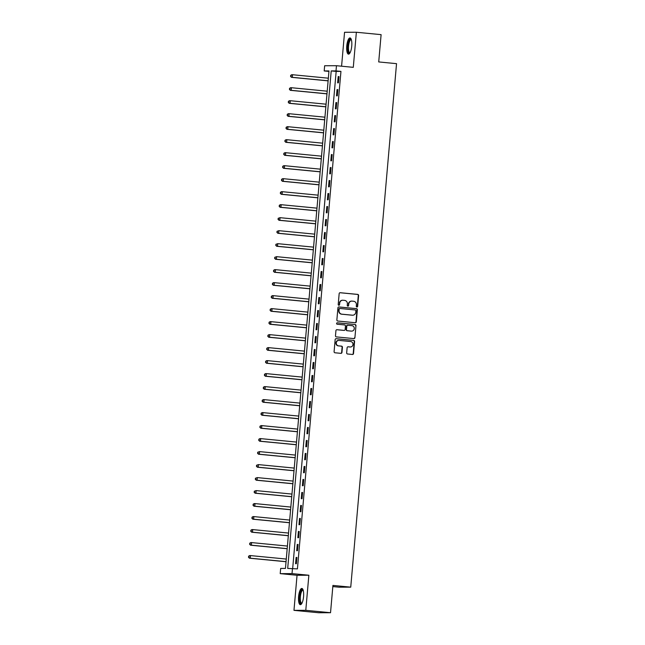 <?xml version="1.0" encoding="UTF-8"?>
<svg xmlns="http://www.w3.org/2000/svg" width="645" height="645" viewBox="0 0 645 645"><rect width="100%" height="100%" fill="white"/><g stroke="black" fill="none" stroke-linecap="round" stroke-linejoin="round"><path stroke-width="0.97" d="M356.911 307.012A0.718 0.685 89.9 0 0 357.653 306.367L358.604 295.523A1.024 0.976 89.9 0 0 357.717 294.402L340.229 292.717A1.024 0.976 89.9 0 0 339.165 293.636L338.214 304.48A0.718 0.685 89.9 0 0 338.899 305.27A0.718 0.685 89.9 0 0 339.576 304.617L339.697 303.214A3.281 3.12 89.9 0 1 343.1 300.248L344.551 300.385A3.281 3.12 89.9 0 1 347.381 303.956L347.252 305.359A0.718 0.685 89.9 0 0 347.937 306.141A0.718 0.685 89.9 0 0 348.614 305.488L348.735 304.085A3.281 3.12 89.9 0 1 352.13 301.118L353.589 301.263A3.281 3.12 89.9 0 1 356.411 304.827L356.29 306.23A0.718 0.685 89.9 0 0 356.911 307.012M356.814 306.996A0.718 0.685 89.9 0 0 357.33 306.367L358.281 295.523A1.024 0.976 89.9 0 0 357.403 294.41L339.988 292.725M338.738 305.246A0.718 0.685 89.9 0 0 339.262 304.617L339.697 303.214M347.776 306.125A0.718 0.685 89.9 0 0 348.292 305.488L348.735 304.085M303.577 596.56A8.143 2.475 -84.5 0 0 301.868 588.458A8.143 2.475 -84.5 0 0 298.595 596.569A8.143 2.475 -84.5 0 0 300.304 604.671A8.143 2.475 -84.5 0 0 303.577 596.56M351.743 46.037A8.143 2.475 -84.5 0 0 350.033 37.934A8.143 2.475 -84.5 0 0 346.76 46.045A8.143 2.475 -84.5 0 0 348.469 54.148A8.143 2.475 -84.5 0 0 351.743 46.037M346.671 352.871A1.024 0.976 89.9 0 0 347.558 353.992L352.46 354.468A1.024 0.976 89.9 0 0 353.525 353.541L354.581 341.495A1.024 0.976 89.9 0 0 353.694 340.383L336.206 338.69A1.024 0.976 89.9 0 0 335.142 339.617L334.094 351.654A1.024 0.976 89.9 0 0 334.973 352.775L340.899 353.347A1.024 0.976 89.9 0 0 341.963 352.42L342.414 347.268A1.024 0.976 89.9 0 0 341.528 346.147L338.593 345.865A2.741 2.612 89.9 0 1 338.819 340.399A2.741 2.612 89.9 0 1 339.068 340.407L350.582 341.519A2.741 2.612 89.9 0 1 350.348 346.994A2.741 2.612 89.9 0 1 350.106 346.978L348.187 346.792A1.024 0.976 89.9 0 0 347.123 347.719L346.671 352.871M292.483 568.406L292.024 573.607L280.212 573.639L280.672 568.438L285.461 568.422L328.982 70.926L324.193 70.942L324.653 65.742L336.464 65.709L336.005 70.91L331.216 70.926L287.694 568.422L297.434 568.89L340.955 71.385L336.005 70.91M336.464 65.709L353.291 67.338L356.363 32.25L381.106 34.645L378.72 61.936L396.538 63.661L350.743 587.152L332.925 585.426L330.53 612.718L305.786 610.323L308.858 575.235L292.024 573.607M355.242 322.726A1.024 0.976 89.9 0 0 356.298 321.799L357.354 309.753A1.024 0.976 89.9 0 0 356.475 308.641L338.98 306.947A1.024 0.976 89.9 0 0 337.924 307.875L336.867 319.92A1.024 0.976 89.9 0 0 337.746 321.033L355.242 322.726M355.967 325.628L354.911 337.666A1.024 0.976 89.9 0 1 353.855 338.593L336.359 336.9A1.024 0.976 89.9 0 1 335.481 335.787L335.932 330.635A1.024 0.976 89.9 0 1 336.988 329.708L344.083 330.393A1.024 0.976 89.9 0 0 345.148 329.466L345.446 326.048A1.024 0.976 89.9 0 0 344.559 324.935L337.174 324.217A0.718 0.685 89.9 0 1 337.238 322.79A0.718 0.685 89.9 0 1 337.303 322.79L355.081 324.516A1.024 0.976 89.9 0 1 355.967 325.628L354.911 337.666M330.53 612.718L318.727 612.75L293.975 610.355L305.786 610.323M356.363 32.25L344.551 32.282L341.584 66.209M340.955 71.385L336.166 71.401L292.685 568.43M338.19 76.594L337.641 82.834L338.44 82.826L338.988 76.594L338.19 76.594L338.98 76.666M337.053 89.591L336.505 95.831L337.303 95.823L337.851 89.591L337.053 89.591L337.843 89.663M335.916 102.587L335.368 108.828L336.166 108.82L336.714 102.587L335.916 102.587L336.706 102.66M334.779 115.584L334.231 121.824L335.029 121.816L335.577 115.584L334.779 115.584L335.569 115.657M333.642 128.581L333.094 134.813L333.892 134.813L334.433 128.573L333.642 128.581L334.433 128.653M332.498 141.577L331.957 147.81L332.756 147.81L333.296 141.569L332.498 141.577L333.296 141.65M331.361 154.574L330.82 160.807L331.619 160.807L332.159 154.566L331.361 154.574L332.159 154.647M330.224 167.571L329.684 173.803L330.482 173.803L331.022 167.563L330.224 167.571L331.022 167.644M329.087 180.568L328.547 186.8L329.345 186.8L329.885 180.56L329.087 180.568L329.885 180.64M327.95 193.556L327.41 199.797L328.208 199.797L328.748 193.556L327.95 193.556L328.748 193.637M326.813 206.553L326.273 212.794L327.071 212.794L327.612 206.553L326.813 206.553L327.604 206.634M325.677 219.55L325.136 225.79L325.935 225.79L326.475 219.55L325.677 219.55L326.467 219.631M324.54 232.547L324 238.787L324.798 238.787L325.338 232.547L324.54 232.547L325.33 232.627M323.403 245.543L322.863 251.784L323.661 251.784L324.201 245.543L323.403 245.543L324.193 245.624M322.266 258.54L321.726 264.781L322.524 264.781L323.064 258.54L322.266 258.54L323.056 258.621M321.129 271.537L320.589 277.777L321.387 277.777L321.928 271.537L321.129 271.537L321.919 271.618M319.993 284.534L319.452 290.774L320.243 290.774L320.791 284.534L319.993 284.534L320.783 284.614M318.856 297.53L318.308 303.771L319.106 303.771L319.654 297.53L318.856 297.53L319.646 297.611M317.719 310.527L317.171 316.768L317.969 316.76L318.517 310.527L317.719 310.527L318.509 310.6M316.582 323.524L316.034 329.764L316.832 329.756L317.38 323.524L316.582 323.524L317.372 323.596M315.445 336.521L314.897 342.761L315.695 342.753L316.244 336.521L315.445 336.521L316.235 336.593M314.308 349.517L313.76 355.758L314.558 355.75L315.107 349.517L314.308 349.517L315.099 349.59M313.172 362.514L312.623 368.747L313.422 368.747L313.97 362.514L313.172 362.514L313.962 362.587M312.035 375.511L311.487 381.743L312.285 381.743L312.833 375.503L312.035 375.511L312.825 375.584M310.898 388.508L310.35 394.74L311.148 394.74L311.696 388.5L310.898 388.508L311.688 388.58M309.761 401.504L309.213 407.737L310.011 407.737L310.559 401.496L309.761 401.504L310.551 401.577M308.624 414.501L308.076 420.734L308.874 420.734L309.423 414.493L308.624 414.501L309.415 414.574M307.488 427.49L306.939 433.73L307.738 433.73L308.286 427.49L307.488 427.49L308.278 427.571M306.351 440.487L305.803 446.727L306.601 446.727L307.149 440.487L306.351 440.487L307.141 440.567M305.214 453.483L304.666 459.724L305.464 459.724L306.012 453.483L305.214 453.483L306.004 453.564M304.077 466.48L303.529 472.721L304.327 472.721L304.875 466.48L304.077 466.48L304.867 466.561M302.94 479.477L302.392 485.717L303.19 485.717L303.739 479.477L302.94 479.477L303.731 479.558M301.804 492.474L301.255 498.714L302.053 498.714L302.602 492.474L301.804 492.474L302.594 492.554M300.667 505.47L300.119 511.711L300.917 511.711L301.465 505.47L300.667 505.47L301.457 505.551M299.53 518.467L298.982 524.707L299.78 524.707L300.328 518.467L299.53 518.467L300.32 518.548M298.393 531.464L297.845 537.704L298.643 537.704L299.191 531.464L298.393 531.464L299.183 531.544M297.256 544.461L296.708 550.701L297.506 550.693L298.055 544.461L297.256 544.461L298.046 544.533M296.119 557.457L295.571 563.698L296.369 563.69L296.918 557.457L296.119 557.457L296.91 557.53M332.82 586.587L338.931 587.184L350.743 587.152M308.858 575.235L297.047 575.267L293.975 610.355M297.047 575.267L280.212 573.639M328.942 71.401L324.193 70.942M336.166 71.401L331.216 70.926M351.678 301.11A3.281 3.12 89.9 0 0 348.421 304.085M342.64 300.239A3.281 3.12 89.9 0 0 339.383 303.214M355.161 322.718A1.024 0.976 89.9 0 0 355.984 321.799L357.032 309.761A1.024 0.976 89.9 0 0 356.153 308.641L338.738 306.956M355.895 310.745A0.718 0.685 89.9 0 0 355.282 309.971L339.923 308.479A0.718 0.685 89.9 0 0 339.181 309.132L339.052 310.608A3.281 3.12 89.9 0 0 341.874 314.18L352.372 315.195A3.281 3.12 89.9 0 0 355.766 312.228L355.895 310.745M339.794 308.479L339.609 308.479A0.718 0.685 89.9 0 0 338.867 309.132L339.181 309.132M352.509 315.203A3.281 3.12 89.9 0 1 352.049 315.195L341.56 314.18A3.281 3.12 89.9 0 1 338.738 310.608L338.867 309.132M353.774 338.585A1.024 0.976 89.9 0 0 354.597 337.666M336.746 329.716L343.761 330.393A1.024 0.976 89.9 0 0 343.946 330.393M337.101 322.806L355.081 324.516M351.444 331.103A2.741 2.612 89.9 0 0 354.29 328.499A2.741 2.612 89.9 0 0 351.92 325.644L347.865 325.257A1.024 0.976 89.9 0 0 346.8 326.185L346.502 329.603A1.024 0.976 89.9 0 0 347.389 330.716L351.122 331.111A2.741 2.612 89.9 0 0 351.533 331.111M347.55 325.257A1.024 0.976 89.9 0 0 346.486 326.185L346.8 326.185M351.122 331.111L347.066 330.716A1.024 0.976 89.9 0 1 346.188 329.603L346.486 326.185M355.645 325.628A1.024 0.976 89.9 0 0 354.766 324.516M350.195 346.986A2.741 2.612 89.9 0 1 349.784 346.978L347.945 346.8M338.665 340.399A2.741 2.612 89.9 0 0 335.9 343.011A2.741 2.612 89.9 0 0 338.27 345.865L338.593 345.865M340.826 353.339A1.024 0.976 89.9 0 0 341.64 352.42L342.092 347.268A1.024 0.976 89.9 0 0 341.213 346.155L338.27 345.865M352.388 354.46A1.024 0.976 89.9 0 0 353.202 353.541L354.258 341.495A1.024 0.976 89.9 0 0 353.379 340.383L335.964 338.698M328.345 78.19L292.532 74.723L292.306 77.319L291.508 77.327L328.111 80.867M290.847 76.416L290.943 75.376L290.532 76.416L292.306 77.319L328.12 80.786M290.621 75.376L291.733 74.723L292.532 74.723L290.943 75.376M291.508 77.327L290.532 76.416M327.209 91.187L291.395 87.72L291.169 90.316L290.371 90.324L326.975 93.864M289.71 89.413L289.807 88.373L289.395 89.413L291.169 90.316L326.983 93.783M289.484 88.373L290.597 87.72L291.395 87.72L289.807 88.373M290.371 90.324L289.395 89.413M326.072 104.184L290.258 100.717L290.032 103.313L289.234 103.321L325.838 106.86M288.573 102.41L288.67 101.37L288.259 102.41L290.032 103.313L325.846 106.78M288.347 101.37L289.46 100.717L290.258 100.717L288.67 101.37M289.234 103.321L288.259 102.41M324.935 117.18L289.121 113.713L288.896 116.31L288.097 116.318L324.701 119.857M287.436 115.407L287.533 114.367L287.122 115.407L288.896 116.31L324.709 119.776M287.21 114.367L288.323 113.713L289.121 113.713L287.533 114.367M288.097 116.318L287.122 115.407M323.798 130.177L287.984 126.71L287.759 129.306L286.961 129.306L323.564 132.854M286.299 128.403L286.388 127.363L285.985 128.403L287.759 129.306L323.572 132.773M286.074 127.363L287.186 126.71L287.984 126.71L286.388 127.363M286.961 129.306L285.985 128.403M349.953 52.93A7.047 2.145 95.5 0 1 348.429 52.197A7.047 2.145 95.5 0 1 348.316 43.312A7.047 2.145 95.5 0 1 351.267 39.41M351.364 39.724A6.523 1.983 -84.5 0 0 351.162 39.668A6.523 1.983 -84.5 0 0 348.776 44.392A6.523 1.983 -84.5 0 0 349.05 51.793A6.523 1.983 -84.5 0 0 349.904 52.664A6.523 1.983 -84.5 0 0 350.114 52.648M350.469 38.111A8.095 2.459 -84.5 0 0 347.768 44.473A8.095 2.459 -84.5 0 0 348.195 53.1A8.095 2.459 -84.5 0 0 348.921 54.059M301.796 603.454A7.047 2.145 95.5 0 1 299.723 596.649A7.047 2.145 95.5 0 1 303.102 589.933M303.198 590.248A6.523 1.983 -84.5 0 0 302.997 590.191A6.523 1.983 -84.5 0 0 300.377 596.698A6.523 1.983 -84.5 0 0 301.747 603.188A6.523 1.983 -84.5 0 0 301.949 603.172M302.303 588.635A8.095 2.459 -84.5 0 0 299.401 596.649A8.095 2.459 -84.5 0 0 300.755 604.583M322.661 143.174L286.848 139.707L286.622 142.303L285.824 142.303L322.427 145.851M285.163 141.4L285.251 140.36L284.848 141.4L286.622 142.303L322.436 145.77M284.937 140.36L286.049 139.707L286.848 139.707L285.251 140.36M285.824 142.303L284.848 141.4M321.524 156.171L285.711 152.704L285.485 155.3L284.687 155.3L321.291 158.847M284.026 154.397L284.114 153.357L283.711 154.397L285.485 155.3L321.299 158.767M283.8 153.357L284.913 152.704L285.711 152.704L284.114 153.357M284.687 155.3L283.711 154.397M320.388 169.159L284.574 165.701L284.348 168.297L283.55 168.297L320.154 171.844M282.889 167.394L282.978 166.354L282.575 167.394L284.348 168.297L320.162 171.763M282.663 166.354L283.776 165.701L284.574 165.701L282.978 166.354M283.55 168.297L282.575 167.394M319.251 182.156L283.437 178.697L283.211 181.293L282.413 181.293L319.017 184.841M281.752 180.39L281.841 179.35L281.438 180.39L283.211 181.293L319.025 184.76M281.526 179.35L282.639 178.697L283.437 178.697L281.841 179.35M282.413 181.293L281.438 180.39M318.114 195.153L282.3 191.694L282.075 194.29L281.276 194.29L317.88 197.838M280.615 193.387L280.704 192.347L280.293 193.387L282.075 194.29L317.888 197.757M280.39 192.347L281.502 191.694L282.3 191.694L280.704 192.347M281.276 194.29L280.293 193.387M316.977 208.15L281.164 204.691L280.938 207.287L280.14 207.287L316.743 210.826M279.478 206.384L279.567 205.344L279.156 206.384L280.938 207.287L316.751 210.754M279.253 205.344L280.365 204.691L281.164 204.691L279.567 205.344M280.14 207.287L279.156 206.384M315.84 221.146L280.027 217.679L279.801 220.284L279.003 220.284L315.607 223.823M278.342 219.381L278.43 218.341L278.019 219.381L279.801 220.284L315.615 223.75M278.116 218.341L280.027 217.679L278.43 218.341M279.003 220.284L278.019 219.381M314.704 234.143L278.89 230.676L278.664 233.28L277.866 233.28L314.47 236.82M277.205 232.377L277.294 231.337L276.882 232.377L278.664 233.28L314.478 236.747M276.979 231.337L278.89 230.676L277.294 231.337M277.866 233.28L276.882 232.377M313.567 247.14L277.753 243.673L277.527 246.277L276.729 246.277L313.333 249.817M276.068 245.374L276.157 244.334L275.746 245.374L277.527 246.277L313.341 249.744M275.842 244.334L277.753 243.673L276.157 244.334M276.729 246.277L275.746 245.374M312.43 260.137L276.616 256.67L276.391 259.274L275.592 259.274L312.196 262.813M274.931 258.371L275.02 257.331L274.609 258.371L276.391 259.274L312.204 262.733M274.706 257.331L276.616 256.67L275.02 257.331M275.592 259.274L274.609 258.371M311.293 273.133L275.48 269.666L275.254 272.271L274.456 272.271L311.059 275.81M273.794 271.368L273.883 270.328L273.472 271.368L275.254 272.271L311.067 275.729M273.569 270.328L274.681 269.666L275.48 269.666L273.883 270.328M274.456 272.271L273.472 271.368M310.156 286.13L274.343 282.663L274.117 285.267L273.319 285.267L309.923 288.807M272.658 284.356L272.746 283.324L272.335 284.364L274.117 285.267L309.931 288.726M272.432 283.324L273.544 282.663L274.343 282.663L272.746 283.324M273.319 285.267L272.335 284.364M309.019 299.127L273.206 295.66L272.98 298.264L272.182 298.264L308.786 301.804M271.521 297.353L271.61 296.313L271.198 297.361L272.98 298.264L308.794 301.723M271.295 296.321L272.408 295.66L273.206 295.66L271.61 296.313M272.182 298.264L271.198 297.361M307.883 312.124L272.069 308.657L271.843 311.253L271.045 311.261L307.649 314.8M270.384 310.35L270.473 309.31L270.061 310.35L271.843 311.253L307.657 314.72M270.158 309.318L271.271 308.657L272.069 308.657L270.473 309.31M271.045 311.261L270.061 310.35M306.746 325.12L270.932 321.653L270.707 324.25L269.908 324.258L306.512 327.797M269.247 323.347L269.336 322.307L268.925 323.347L270.707 324.25L306.52 327.716M269.013 322.307L270.134 321.653L270.932 321.653L269.336 322.307M269.908 324.258L268.925 323.347M305.609 338.117L269.795 334.65L269.57 337.246L268.772 337.254L305.375 340.794M268.11 336.343L268.199 335.303L267.788 336.343L269.57 337.246L305.383 340.713M267.877 335.303L268.997 334.65L269.795 334.65L268.199 335.303M268.772 337.254L267.788 336.343M304.472 351.114L268.659 347.647L268.433 350.243L267.635 350.251L304.238 353.791M266.974 349.34L267.062 348.3L266.651 349.34L268.433 350.243L304.247 353.71M266.74 348.3L267.86 347.647L268.659 347.647L267.062 348.3M267.635 350.251L266.651 349.34M303.335 364.111L267.522 360.644L267.296 363.24L266.498 363.24L303.102 366.787M265.837 362.337L265.925 361.297L265.514 362.337L267.296 363.24L303.11 366.707M265.603 361.297L266.724 360.644L267.522 360.644L265.925 361.297M266.498 363.24L265.514 362.337M302.199 377.107L266.385 373.64L266.159 376.237L265.361 376.237L301.965 379.784M264.7 375.334L264.789 374.293L264.377 375.334L266.159 376.237L301.973 379.703M264.466 374.293L265.587 373.64L266.385 373.64L264.789 374.293M265.361 376.237L264.377 375.334M301.062 390.104L265.248 386.637L265.022 389.233L264.224 389.233L300.828 392.781M263.563 388.33L263.652 387.29L263.241 388.33L265.022 389.233L300.836 392.7M263.329 387.29L264.45 386.637L265.248 386.637L263.652 387.29M264.224 389.233L263.241 388.33M299.925 403.101L264.111 399.634L263.878 402.23L263.087 402.23L299.691 405.778M262.426 401.327L262.515 400.287L262.104 401.327L263.878 402.23L299.699 405.697M262.192 400.287L263.313 399.634L264.111 399.634L262.515 400.287M263.087 402.23L262.104 401.327M298.788 416.09L262.975 412.631L262.741 415.227L261.943 415.227L298.554 418.774M261.289 414.324L261.378 413.284L260.967 414.324L262.741 415.227L298.554 418.694M261.056 413.284L262.176 412.631L262.975 412.631L261.378 413.284M261.943 415.227L260.967 414.324M297.651 429.086L261.838 425.627L261.604 428.224L260.806 428.224L297.418 431.771M260.153 427.321L260.241 426.281L259.83 427.321L261.604 428.224L297.418 431.69M259.919 426.281L261.04 425.627L261.838 425.627L260.241 426.281M260.806 428.224L259.83 427.321M296.515 442.083L260.701 438.624L260.467 441.22L259.669 441.22L296.281 444.76M259.016 440.317L259.105 439.277L258.693 440.317L260.467 441.22L296.281 444.687M258.782 439.277L259.903 438.624L260.701 438.624L259.105 439.277M259.669 441.22L258.693 440.317M295.378 455.08L259.564 451.613L259.33 454.217L258.532 454.217L295.144 457.757M257.879 453.314L257.968 452.274L257.557 453.314L259.33 454.217L295.144 457.684M257.645 452.274L259.564 451.613L257.968 452.274M258.532 454.217L257.557 453.314M294.241 468.076L258.427 464.61L258.194 467.214L257.395 467.214L294.007 470.753M256.742 466.311L256.831 465.271L256.42 466.311L258.194 467.214L294.007 470.681M256.508 465.271L258.427 464.61L256.831 465.271M257.395 467.214L256.42 466.311M293.104 481.073L257.291 477.606L257.057 480.211L256.258 480.211L292.87 483.75M255.597 479.308L255.694 478.268L255.283 479.308L257.057 480.211L292.87 483.677M255.372 478.268L257.291 477.606L255.694 478.268M256.258 480.211L255.283 479.308M291.967 494.07L256.154 490.603L255.92 493.207L255.122 493.207L291.725 496.747M254.461 492.304L254.557 491.264L254.146 492.304L255.92 493.207L291.733 496.674M254.235 491.264L256.154 490.603L254.557 491.264M255.122 493.207L254.146 492.304M290.831 507.067L255.009 503.6L254.783 506.204L253.985 506.204L290.589 509.744M253.324 505.301L253.421 504.261L253.009 505.301L254.783 506.204L290.597 509.663M253.098 504.261L254.219 503.6L255.009 503.6L253.421 504.261M253.985 506.204L253.009 505.301M289.686 520.063L253.872 516.597L253.646 519.201L252.848 519.201L289.452 522.74M252.187 518.29L252.284 517.258L251.873 518.298L253.646 519.201L289.46 522.66M251.961 517.258L253.074 516.597L253.872 516.597L252.284 517.258M252.848 519.201L251.873 518.298M288.549 533.06L252.735 529.593L252.509 532.198L251.711 532.198L288.315 535.737M251.05 531.287L251.147 530.246L250.736 531.295L252.509 532.198L288.323 535.656M250.824 530.255L251.937 529.593L252.735 529.593L251.147 530.246M251.711 532.198L250.736 531.295M287.412 546.057L251.598 542.59L251.373 545.186L250.574 545.194L287.178 548.734M249.913 544.283L250.01 543.243L249.599 544.283L251.373 545.186L287.186 548.653M249.688 543.251L250.8 542.59L251.598 542.59L250.01 543.243M250.574 545.194L249.599 544.283M286.275 559.054L250.462 555.587L250.236 558.183L249.438 558.191L286.041 561.731M248.776 557.28L248.873 556.24L248.462 557.28L250.236 558.183L286.049 561.65M248.551 556.24L249.663 555.587L250.462 555.587L248.873 556.24M249.438 558.191L248.462 557.28"/></g></svg>
